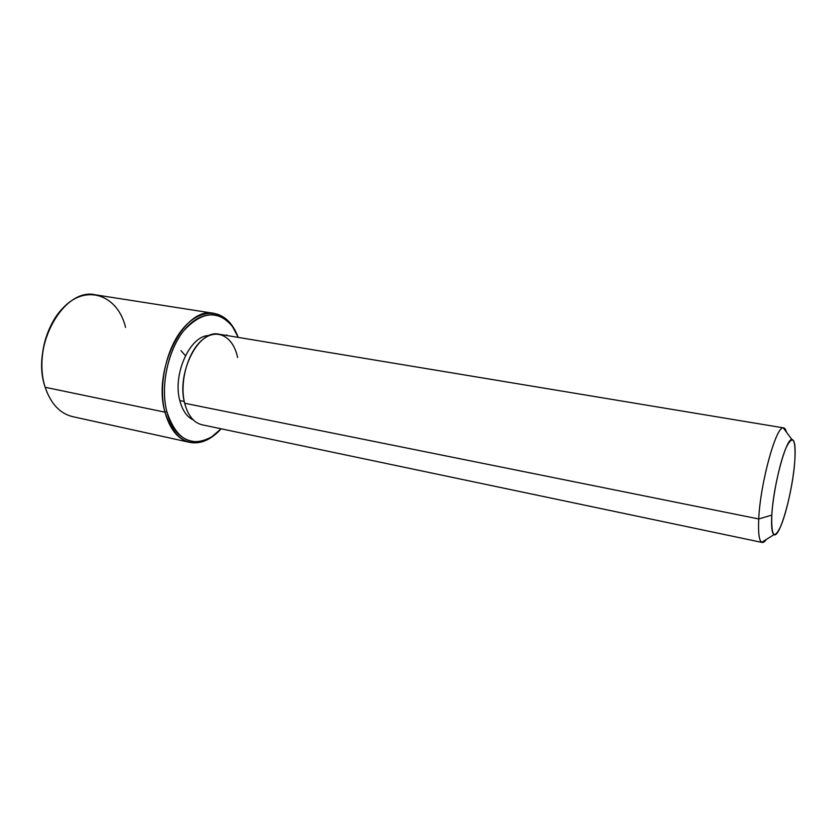 <?xml version="1.0" encoding="UTF-8"?>
<svg xmlns="http://www.w3.org/2000/svg" width="837" height="837" viewBox="0 0 837 837"><rect width="100%" height="100%" fill="white"/><g stroke="black" fill="none" stroke-linecap="round" stroke-linejoin="round"><path stroke-width="1.26" d="M184.255 401.478L179.809 400.588C172.328 374.024 190.438 334.894 209.156 335.585C190.438 334.894 172.328 374.024 179.809 400.588L184.255 401.478M193.305 419.923C186.913 416.952 182.414 410.507 179.809 400.588C182.414 410.507 186.913 416.952 193.305 419.923M762.193 542.46L766.294 539.478C764.558 541.947 763.062 542.889 761.785 542.313C759.086 540.723 758.071 532.939 758.73 518.961L771.798 515.1C771.159 526.693 771.902 533.2 774.016 534.613C779.718 539.007 792.921 491.309 794.805 460.821C795.725 446.874 794.752 439.76 791.886 439.498C786.058 438.379 773.283 485.837 771.798 515.1L758.73 518.961C758.05 533.671 759.201 541.508 762.193 542.46L202.104 424.798C193.786 422.779 187.969 415.602 184.653 403.256L758.73 518.961C760.247 483.535 776.025 426.023 783.296 427.885C784.687 427.812 785.734 429.235 786.456 432.164L783.714 427.906C776.663 424.024 760.278 482.656 758.73 518.961L184.653 403.256C176.115 372.904 198.787 328.857 219.127 334.225L783.714 427.906M237.603 357.483C233.377 336.715 217.317 327.581 202.7 339.56C188.001 351.226 179.233 381.892 184.653 403.256M794.805 460.821C793.34 481.317 787.083 510.832 781.057 525.521C774.277 540.231 771.191 536.758 771.798 515.1C773.043 493.924 780.074 461.177 786.32 447.199C793.047 434.246 795.882 438.787 794.805 460.821M166.856 411.689C159.49 383.723 169.691 343.463 188.513 325.426C207.241 307.085 229.359 313.802 238.252 337.405L232.477 326.545C218.373 309.711 202.146 311.071 183.816 330.625C167.787 350.326 160.233 386.296 166.856 411.689L164.962 412.17C158.172 386.255 165.883 349.521 182.267 329.433C198.599 309.167 219.985 308.476 231.964 325.342L237.865 336.432C232.592 323.134 224.64 315.444 214.021 313.373C184.956 305.735 152.24 368.887 164.962 412.17L166.856 411.689C176.272 439.624 191.234 447.994 211.761 436.809L221.083 428.785C202.094 450.777 174.703 444.28 166.856 411.689M189.779 442.375L72.641 416.648C59.961 413.551 50.806 403.769 45.177 387.28L164.962 412.17C169.806 429.423 178.082 439.488 189.779 442.375C200.43 444.311 210.621 440.032 220.372 429.548L210.851 437.751C189.905 449.187 174.609 440.66 164.962 412.17L45.177 387.28C30.456 345.974 63.957 287.028 95.523 294.833L214.021 313.373M49.582 328.292C43.838 341.193 41.306 354.689 41.965 368.793C41.306 354.689 43.838 341.193 49.582 328.292M125.55 327.413C118.027 295.21 86.211 283.042 62.953 308.037C44.947 326.064 36.807 362.139 45.177 387.28L47.071 392.511M226.534 335.459L226.806 334.894M185.406 355.683L181.001 350.651M791.886 439.498L783.296 427.885M774.016 534.613L761.785 542.313M231.964 325.342L232.477 326.545M210.851 437.751L211.761 436.809"/></g></svg>

